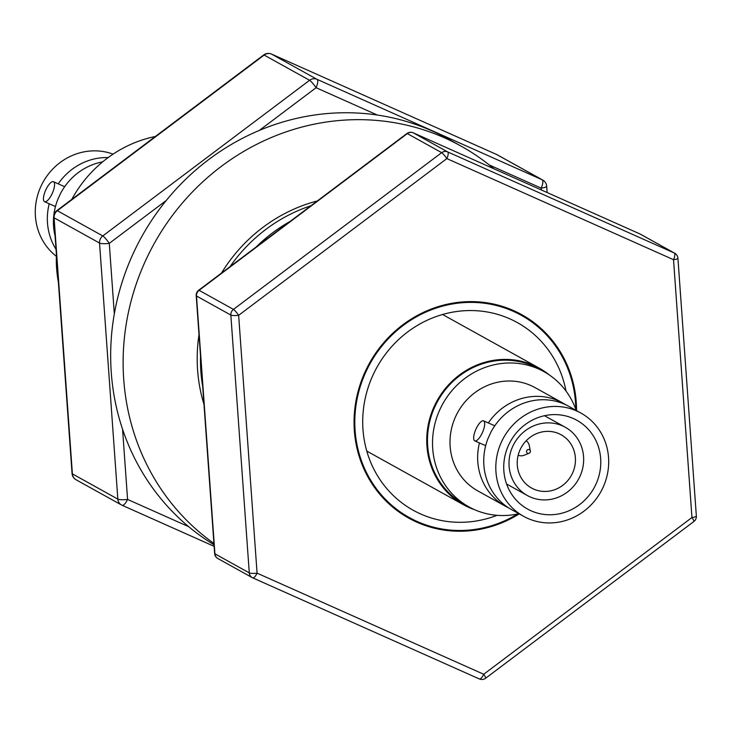 <?xml version="1.0" encoding="UTF-8"?>
<svg xmlns="http://www.w3.org/2000/svg" width="733" height="733" viewBox="0 0 733 733"><rect width="100%" height="100%" fill="white"/><g stroke="black" fill="none" stroke-linecap="round" stroke-linejoin="round"><path stroke-width="1.1" d="M549.466 375.058A78.101 73.575 119 0 0 539.296 368.177A78.101 73.575 119 0 0 535.814 366.372A78.101 73.575 119 0 0 436.08 402.6A78.101 73.575 119 0 0 463.503 504.753A78.101 73.575 119 0 0 466.985 506.567A78.101 73.575 119 0 0 474.718 509.737M155.369 136.475A121.211 114.192 119 0 0 71.797 199.376M56.414 254.763A121.211 114.192 119 0 0 58.374 282.141M519.248 513.897A116.373 109.629 -61 0 1 408.831 518.185A116.373 109.629 -61 0 1 409.06 320.431A116.373 109.629 -61 0 1 521.768 314.677A116.373 109.629 -61 0 1 576.55 410.645M497.038 515.326A107.311 101.09 -61 0 1 413.22 510.26A107.311 101.09 -61 0 1 413.439 327.898A107.311 101.09 -61 0 1 517.37 322.602A107.311 101.09 -61 0 1 566.013 391.046M575.79 409.28A115.594 108.896 119 0 0 521.383 315.364A115.594 108.896 119 0 0 513.393 311.369A115.594 108.896 119 0 0 367.865 367.783A115.594 108.896 119 0 0 409.206 517.498A115.594 108.896 119 0 0 417.196 521.493A115.594 108.896 119 0 0 517.69 513.98M310.984 205.726A156.202 147.15 119 0 0 230.015 266.665M200.521 355.89A156.202 147.15 119 0 0 202.72 386.667M290.176 221.384A156.202 147.15 119 0 0 256.165 246.984M413.146 132.774A6.249 2.089 114 0 1 413.22 132.801A6.249 6.249 0 0 0 406.916 133.516L198.689 290.241A6.249 6.249 0 0 0 196.215 295.683L214.641 553.516A6.249 1.191 -4.1 0 0 214.916 553.827L249.284 572.894A6.249 1.191 -4.1 0 0 257.072 573.151L483.725 674.259A6.249 0.898 53 0 1 485.649 678.236A6.249 6.249 0 0 1 479.345 678.95A6.249 2.089 114 0 1 479.29 678.923L252.748 577.87M196.215 295.683A6.249 1.191 -4.1 0 0 196.49 295.995A6.249 5.882 -61 0 1 199.092 290.323L233.451 309.39A6.249 0.898 53 0 1 238.646 315.318L257.072 573.151A6.249 2.089 -66 0 1 252.693 577.842A6.249 2.089 -66 0 1 252.638 577.815A6.249 5.882 -61 0 1 249.284 572.894L230.849 315.071A6.249 1.191 -4.1 0 0 238.646 315.318L446.864 158.594A6.249 2.089 -66 0 0 447.634 151.905L674.287 253.013A6.249 5.882 -61 0 1 674.726 253.224L640.358 234.157A6.249 5.882 -61 0 1 640.77 234.404M198.689 290.241A6.249 0.898 53 0 1 199.092 290.323L407.319 133.598A6.249 5.882 -61 0 1 413.275 132.829L447.634 151.905A6.249 5.882 -61 0 0 441.678 152.666A6.249 0.898 53 0 1 446.864 158.594L673.526 259.702A6.249 1.191 -4.1 0 0 677.924 258.245A6.249 6.249 0 0 0 674.726 253.224M406.916 133.516A6.249 0.898 53 0 1 407.319 133.598L441.678 152.666L233.451 309.39A6.249 5.882 -61 0 0 230.849 315.071L196.49 295.995L214.916 553.827A6.249 5.882 -61 0 0 217.848 558.528L252.207 577.604A6.249 6.249 0 0 0 252.693 577.842L479.345 678.95A6.249 2.089 114 0 0 483.725 674.259L691.952 517.535A6.249 1.191 -4.1 0 0 696.35 516.078A6.249 6.249 0 0 1 693.876 521.511L485.649 678.236M639.817 233.891A6.249 2.089 -66 0 1 639.872 233.909L413.22 132.801A6.249 2.089 114 0 1 413.275 132.829L639.927 233.937A6.249 2.089 -66 0 0 639.872 233.909A6.249 6.249 0 0 1 640.358 234.157A6.249 5.882 -61 0 0 639.927 233.937L674.287 253.013A6.249 2.089 114 0 1 673.526 259.702L691.952 517.535A6.249 0.898 53 0 1 693.876 521.511M271.43 54.05A7.806 2.611 114 0 1 271.522 54.086A7.806 7.806 0 0 0 263.642 54.975L56.844 210.628A7.806 7.806 0 0 0 53.747 217.426L72.054 473.491A7.806 1.493 -4.1 0 0 72.393 473.885L117.839 499.109A7.806 1.493 -4.1 0 0 127.579 499.43L188.693 526.688M214.128 546.342L122.109 505.284A7.806 2.611 -66 0 1 122.044 505.257A7.806 7.357 -61 0 1 117.839 499.109L99.541 243.044A7.806 1.493 -4.1 0 0 109.281 243.365L114.321 313.88M56.844 210.628A7.806 1.118 53 0 1 57.339 210.719L102.794 235.944A7.806 1.118 53 0 1 109.281 243.365L166.272 200.466M53.747 217.426A7.806 1.493 -4.1 0 0 54.095 217.82L99.541 243.044A7.806 7.357 -61 0 1 102.794 235.944L309.592 80.291A7.806 1.118 53 0 1 316.079 87.713L259.308 130.437M541.311 189.948L541.183 188.124A7.806 1.493 -4.1 0 0 546.681 186.301L547.13 192.541M263.642 54.975A7.806 1.118 53 0 1 264.146 55.067L57.339 210.719A7.806 7.357 -61 0 0 54.095 217.82L72.393 473.885A7.806 7.357 -61 0 0 76.049 479.758L121.504 504.982A7.806 7.806 0 0 0 122.109 505.284A7.806 2.611 -66 0 0 127.579 499.43L122.567 429.291M214.018 544.766A234.303 220.725 -61 0 1 142.092 236.044A234.303 220.725 -61 0 1 442.759 136.063A234.303 220.725 -61 0 1 448.358 139.059L460.819 145.977A234.303 220.725 -61 0 1 493.96 168.819M213.926 543.437A234.303 220.725 -61 0 1 158.557 236.063A234.303 220.725 -61 0 1 455.22 142.981A234.303 220.725 -61 0 1 460.819 145.977M203.976 404.295A156.825 147.736 -61 0 1 199 334.642M221.467 273.097A156.825 147.736 -61 0 1 317.334 200.943M102.657 161.856A59.043 55.626 119 0 0 60.491 193.585L57.779 199.513A59.043 55.626 119 0 0 55.076 235.999M53.555 181.757A10.931 3.656 -66 0 0 53.463 181.711A10.931 3.656 -66 0 0 45.73 190.067A10.931 3.656 -66 0 0 44.456 201.639A10.931 3.656 -66 0 0 44.548 201.685A10.931 3.656 -66 0 0 52.281 193.329A10.931 3.656 -66 0 0 53.555 181.757M56.368 256.312A59.043 55.626 -61 0 1 40.892 186.439A59.043 55.626 -61 0 1 113.074 154.132M58.228 183.836A59.043 55.626 -61 0 1 108.154 157.568M56.029 249.312A59.043 55.626 -61 0 1 49.221 203.765M512.724 446.406A39.051 36.787 119 0 0 527.384 495.545A39.051 36.787 119 0 0 579.94 476.395A39.051 36.787 119 0 0 565.28 427.257A39.051 36.787 119 0 0 512.724 446.406M572.546 473.097A30.456 28.697 119 0 0 561.111 434.77A30.456 28.697 119 0 0 520.118 449.705A30.456 28.697 119 0 0 531.553 488.031A30.456 28.697 119 0 0 572.546 473.097M488.325 422.95A59.043 55.626 -61 0 1 562.742 402.985A59.043 55.626 -61 0 1 565.729 404.772M508.537 507.822A59.043 55.626 -61 0 1 505.44 506.237A59.043 55.626 -61 0 1 479.437 442.924M474.682 440.835A10.931 3.656 -66.3 0 0 474.782 440.89A10.931 3.656 -66.3 0 0 482.451 432.497A10.931 3.656 -66.3 0 0 483.67 420.916A10.931 3.656 -66.3 0 0 483.569 420.861A10.931 3.656 -66.3 0 0 475.9 429.254A10.931 3.656 -66.3 0 0 474.682 440.835M580.903 413.064L568.835 406.357A59.043 55.626 119 0 0 490.789 432.397L487.83 438.948A59.043 55.626 119 0 0 511.533 509.618L523.6 516.316A59.043 55.626 119 0 0 603.213 487.042A59.043 55.626 119 0 0 580.903 413.064A59.043 55.626 119 0 0 501.29 442.329A59.043 55.626 119 0 0 523.6 516.316M596.076 483.908A50.769 47.828 119 0 0 576.889 420.302A50.769 47.828 119 0 0 508.436 445.472A50.769 47.828 119 0 0 527.623 509.078A50.769 47.828 119 0 0 596.076 483.908M562.742 402.985L535.09 387.638A59.043 55.626 119 0 0 455.477 416.903A59.043 55.626 119 0 0 477.788 490.89L505.44 506.237M576.211 410.453A77.322 72.842 119 0 0 543.959 371.658L538.92 368.855A77.322 72.842 119 0 0 434.66 407.191A77.322 72.842 119 0 0 463.879 504.075L468.918 506.87A77.322 72.842 119 0 0 518.909 513.714M543.959 371.658A77.322 72.842 119 0 0 439.699 409.985A77.322 72.842 119 0 0 468.918 506.87M526.532 451.794A1.997 1.887 119 0 0 529.034 453.306A1.997 1.887 119 0 0 528.145 449.531A1.997 1.887 119 0 0 526.532 451.794M529.034 453.306L524.04 455.266A8.283 7.797 -61 0 1 518.176 455.211M526.184 440.79A8.283 7.797 -61 0 1 529.336 445.737L530.307 451.006M218.278 558.748A6.249 5.882 -61 0 1 217.848 558.528A6.249 6.249 0 0 1 214.641 553.516M546.681 186.301A7.806 7.806 0 0 0 542.677 180.025A7.806 7.357 -61 0 0 542.136 179.759L496.69 154.535L271.586 54.114L317.041 79.338L542.136 179.759A7.806 2.611 114 0 1 541.183 188.124L489.223 164.943M377.376 115.054L316.079 87.713A7.806 2.611 -66 0 0 317.041 79.338A7.806 7.357 -61 0 0 309.592 80.291L264.146 55.067A7.806 7.357 -61 0 1 271.586 54.114A7.806 2.611 114 0 0 271.522 54.086L496.626 154.498A7.806 2.611 -66 0 0 496.553 154.471M214.128 546.332L122.182 505.312M76.589 480.033A7.806 7.357 -61 0 1 76.049 479.758A7.806 7.806 0 0 1 72.054 473.491M497.231 154.8A7.806 7.806 0 0 0 496.626 154.498A7.806 2.611 -66 0 1 496.69 154.535A7.806 7.357 -61 0 1 497.231 154.8L542.677 180.025M463.503 504.753L366.775 451.079M539.296 368.177L442.576 314.503M677.924 258.245L696.35 516.078M53.463 181.711L64.669 186.713M44.548 201.685L55.461 206.55M506.585 484.009L527.384 495.545M544.482 415.712L565.28 427.257M474.782 440.89L485.686 445.673M483.569 420.861L494.784 425.781"/></g></svg>
